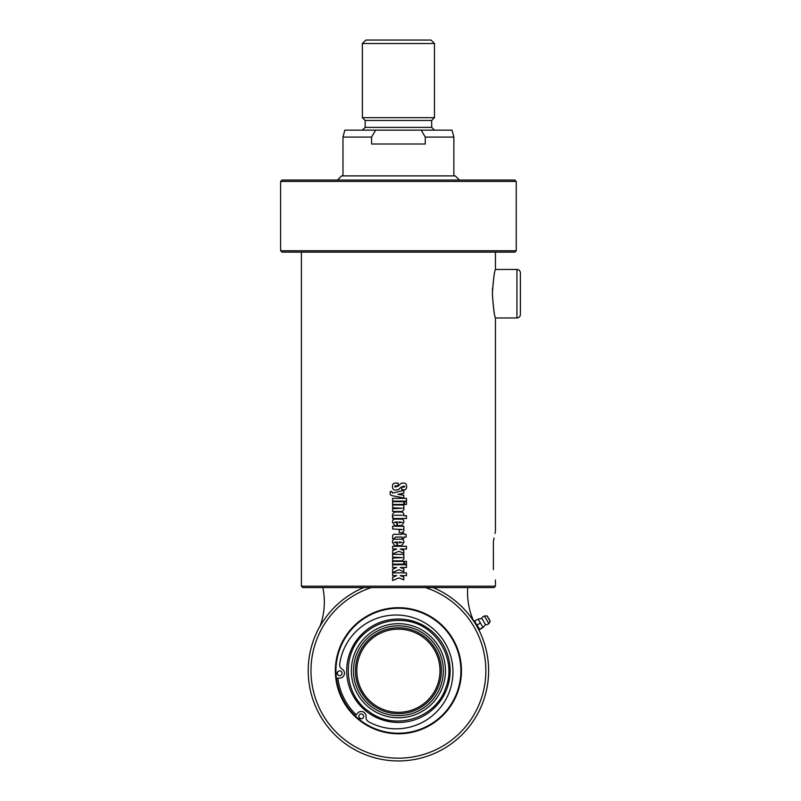 <?xml version="1.0" encoding="UTF-8"?>
<svg xmlns="http://www.w3.org/2000/svg" width="801" height="801" viewBox="0 0 801 801"><rect width="100%" height="100%" fill="white"/><g stroke="black" fill="none" stroke-linecap="round" stroke-linejoin="round"><path stroke-width="1.2" d="M520.4 293.717L520.4 272.921C520.199 270.818 519.038 269.657 516.935 269.456L516.935 317.967C519.038 317.767 520.199 316.605 520.4 314.503L520.4 293.717M492.365 293.717C493.346 279.359 494.367 271.269 495.449 269.466C494.507 270.518 493.476 278.598 492.365 293.717C493.346 308.075 494.367 316.155 495.449 317.957C494.507 316.906 493.476 308.826 492.365 293.717M492.545 288.04L492.405 291.304M403.814 577L403.834 579.854L398.928 577.861L392.62 580.525L392.64 577.281L396.675 575.609L392.62 575.609L392.64 572.855L406.467 572.855L406.447 575.609L400.27 575.609L403.814 577L403.814 579.854M400.26 575.609L403.834 577M406.467 572.855L406.467 575.609M392.62 575.609L392.62 572.855M392.62 580.525L392.62 577.281L396.665 575.609M403.814 568.88L403.834 571.734L398.928 569.731L392.62 572.405L392.64 569.161L396.675 567.488L392.62 567.488L392.64 564.735L406.467 564.735L406.447 567.488L400.27 567.488L403.814 568.88L403.814 571.734M400.26 567.488L403.834 568.88M406.467 564.735L406.467 567.488M392.62 567.488L392.62 564.735M392.62 572.405L392.62 569.161L396.665 567.488M406.447 561.371L406.447 564.124L404.455 564.124L404.455 561.371L406.467 561.371L406.467 564.124M403.814 561.371L403.814 564.124M392.64 564.124L392.64 561.371L403.834 561.371L403.834 564.124L392.62 564.124L392.62 561.371M403.444 557.116L403.914 558.818L402.302 560.82L392.62 560.82L392.64 558.067L402.132 557.596L392.62 557.116L392.64 554.352L403.834 554.352L403.894 558.818L402.312 560.82M403.814 554.352L403.814 557.116M392.62 557.116L392.62 554.352M392.62 560.82L392.62 558.067M403.814 550.427L403.834 553.281L398.928 551.278L392.62 553.942L392.64 550.708L396.675 549.025L392.62 549.025L392.64 546.272L406.467 546.272L406.447 549.025L400.27 549.025L403.814 550.427L403.814 553.281M400.26 549.025L403.834 550.427M406.467 546.272L406.467 549.025M392.62 549.025L392.62 546.272M392.62 553.942L392.62 550.708L396.665 549.025M399.048 521.862L399.048 522.793L402.172 522.332L399.048 521.862L399.048 522.793M401.551 519.108C403.123 519.108 403.914 520.169 403.914 522.312L401.631 525.546L397.366 525.546L397.366 521.862L394.182 522.332L397.006 522.793L397.006 525.546L394.733 525.546L392.49 522.312C392.49 520.169 393.271 519.108 394.843 519.108L401.551 519.108C403.113 519.108 403.894 520.169 403.894 522.312L401.641 525.546M397.376 525.546L397.366 521.862M394.733 525.546L392.47 522.312C392.47 520.169 393.251 519.108 394.833 519.108M395.253 490.062C393.411 490.062 392.49 488.89 392.49 486.537C392.51 484.265 393.341 483.133 395.013 483.133L398.157 483.133L398.157 485.897L394.983 485.897L394.983 487.018L398.417 485.987C400.46 483.764 401.782 482.803 402.352 483.133L403.914 483.133C405.686 483.133 406.578 484.305 406.578 486.648C406.578 488.75 405.767 489.801 404.135 489.801L401.752 489.801L401.752 487.038L404.315 487.038L404.705 486.577L403.914 486.037L401.211 487.118L398.327 489.761L395.253 490.062C393.421 490.062 392.51 488.89 392.51 486.537C392.49 484.265 393.321 483.133 395.003 483.133M403.894 486.037L401.221 487.118L398.417 489.701M403.914 483.133C405.707 483.133 406.598 484.305 406.598 486.648C406.598 488.75 405.787 489.801 404.155 489.801M394.983 487.018L398.397 486.017M403.814 490.452L403.814 493.206L397.937 494.347L403.814 495.248L403.814 497.932M403.814 495.248L403.834 497.932L392.7 495.809C390.728 495.439 389.917 494.628 390.247 493.386L390.247 491.464L391.749 491.464L392.49 493.066L403.834 490.452L403.834 493.206L398.417 494.427M398.417 496.9L392.68 495.809C390.748 495.439 389.937 494.628 390.267 493.386L390.267 491.464L391.769 491.464M398.417 494.257L403.834 495.248M392.49 493.066L397.927 491.874M406.447 498.352L406.447 501.106L392.62 501.106L392.64 498.352L406.467 498.352L406.467 501.106M392.62 501.106L392.62 498.352M403.814 501.676L403.814 504.43M392.64 504.43L392.64 501.676L403.834 501.676L403.834 504.43L392.62 504.43L392.62 501.676M406.447 501.676L406.447 504.43L404.455 504.43L404.455 501.676L406.467 501.676L406.467 504.43M403.444 507.744L403.914 509.456L402.302 511.459L392.62 511.459L392.64 508.705L402.132 508.235L392.62 507.744L392.64 504.99L403.834 504.99L403.894 509.456L402.312 511.459M403.814 504.99L403.814 507.744M392.62 507.744L392.62 504.99M392.62 511.459L392.62 508.705M394.202 515.273L402.172 515.273L394.202 515.273M393.021 516.184L392.47 514.572L394.302 512.039L402.352 512.039L403.894 514.042L403.484 515.744L406.467 515.744L406.447 518.507L392.62 518.507L392.49 514.572L394.322 512.039M406.467 515.744L406.467 518.507M403.484 515.744L403.914 514.042L402.352 512.039M392.62 518.507L393.001 516.184M403.444 529L403.914 530.693L402.302 532.695L399.188 532.695L399.188 529.942L402.132 529.471L392.62 529L392.64 526.247L403.834 526.247L403.894 530.693L402.312 532.695M403.814 526.247L403.814 529M392.62 529L392.62 526.247M403.814 533.096L403.814 534.327L406.087 534.327L406.087 537.081L403.814 537.081L403.814 538.562M406.067 534.327L406.067 537.081M403.834 537.081L403.834 538.562L402.172 538.562L402.172 537.081L395.354 537.081L394.513 538.662L392.62 538.662L392.64 536.93C392.48 534.818 393.381 533.947 395.344 534.327L402.172 534.327L402.172 533.096L403.834 533.096L403.834 534.327M392.62 538.662L392.62 536.93C392.47 534.818 393.371 533.947 395.334 534.327M399.048 541.947L399.048 542.878L402.172 542.417L399.048 541.947L399.048 542.878M401.551 539.193C403.123 539.193 403.914 540.254 403.914 542.397L401.631 545.631L397.366 545.631L397.366 541.947L394.182 542.417L397.006 542.878L397.006 545.631L394.733 545.631L392.49 542.397C392.49 540.254 393.271 539.193 394.843 539.193L401.551 539.193C403.113 539.193 403.894 540.254 403.894 542.397L401.641 545.631M397.376 545.631L397.366 541.947M394.733 545.631L392.47 542.397C392.47 540.254 393.251 539.193 394.833 539.193M495.449 252.125L495.449 269.456L516.935 269.456M516.935 317.967L495.449 317.967L495.449 531.433M495.238 532.305L494.958 533.476M494.027 537.962L493.376 541.937C495.999 528.129 495.999 528.129 493.376 541.937L493.396 569.621M495.449 579.954L495.449 586.182L301.396 586.182L301.396 252.125M493.376 569.451C495.999 583.248 495.999 583.248 493.376 569.451M301.396 586.182L302.778 587.574L494.067 587.574L495.449 586.182M516.245 250.743L280.6 250.743L281.982 252.125L514.853 252.125L516.245 250.743L516.245 181.437L280.6 181.437L280.6 250.743M516.245 181.437L514.853 180.045L281.982 180.045L280.6 181.437M459.414 180.045L455.248 175.89L341.586 175.89L337.431 180.045M362.382 130.152L365.156 127.379L365.156 120.45L362.382 117.677L434.462 117.677L434.462 43.514L362.382 43.514L362.382 117.677M453.867 137.081L452.004 130.152L421.186 130.152L425.261 137.081L453.867 137.081L453.867 175.89M375.659 130.152L344.83 130.152L342.978 137.081L371.574 137.081L375.659 130.152L421.186 130.152M365.156 127.379L431.689 127.379L431.689 120.45L365.156 120.45M425.261 137.081L425.261 144.01L371.574 144.01L371.574 137.081M434.462 43.514L430.998 40.05L365.847 40.05L362.382 43.514M473.561 620.835A90.213 90.213 0 0 1 342.097 741.215A90.213 90.213 0 0 1 320.08 625.992M476.064 624.84L478.497 629.226M478.327 628.895L477.977 628.234M477.756 627.824L477.356 627.083M476.875 626.242L476.335 625.291M425.401 587.574A87.439 87.439 0 0 1 469.156 722.122A87.439 87.439 0 0 1 327.669 722.122A87.439 87.439 0 0 1 371.424 587.574M460.895 670.737A62.488 62.488 0 0 1 367.168 724.855A62.488 62.488 0 0 1 367.168 616.63A62.488 62.488 0 0 1 460.895 670.737M461.456 670.737A63.039 63.039 0 0 1 366.888 725.336A63.039 63.039 0 0 1 366.888 616.139A63.039 63.039 0 0 1 461.456 670.737M337.541 674.522A2.423 2.423 13.5 0 1 338.533 671.118A2.423 2.423 13.5 0 1 341.767 672.149A2.423 2.423 13.5 0 1 340.815 675.393A2.423 2.423 13.5 0 1 337.541 674.522A60.986 60.986 13.5 0 1 337.441 672.229M360.77 718.727A2.423 2.423 13.5 0 1 360.15 714.182A2.423 2.423 13.5 0 1 363.634 716.024A2.423 2.423 13.5 0 1 360.77 718.727A60.986 60.986 13.5 0 1 358.998 717.285M355.294 715.964L357.476 713.28A4.856 4.856 13.5 0 1 366.057 716.915A4.856 4.856 -166.5 0 0 368.53 721.721A56.901 56.901 -166.5 0 0 448.86 693.125A56.901 56.901 -166.5 0 0 410.623 616.92A56.901 56.901 -166.5 0 0 339.684 664.229A4.856 4.856 -166.5 0 0 342.057 669.085A4.856 4.856 13.5 0 1 339.834 678.127L336.38 678.277M357.476 713.28A4.856 4.856 13.5 0 1 366.057 716.915A4.856 4.856 -166.5 0 0 368.53 721.721M339.684 664.229A4.856 4.856 -166.5 0 0 342.057 669.085M434.102 649.391L435.073 651.123A41.582 41.582 13.5 0 1 420.285 706.102A41.582 41.582 13.5 0 1 364.495 694.797L362.102 691.003M362.673 691.994L363.043 692.615M363.434 693.235L364.075 694.187M435.083 651.133L434.663 650.372M434.172 649.521L433.842 648.96M433.371 648.219L432.83 647.398M432.33 646.687L433.711 648.76M433.772 648.86A41.582 41.582 13.5 0 1 399.679 712.309A41.582 41.582 13.5 0 1 361.782 651.053A41.582 41.582 13.5 0 1 433.772 648.86M434.953 648.139A42.974 42.974 -166.5 0 0 360.56 650.392A42.974 42.974 -166.5 0 0 399.719 713.691A42.974 42.974 -166.5 0 0 434.953 648.139M422.047 708.945A44.916 44.916 13.5 0 1 353.511 672.109A44.916 44.916 13.5 0 1 419.684 631.178A44.916 44.916 13.5 0 1 422.047 708.945M423.168 710.757A47.049 47.049 -166.5 0 0 420.685 629.296A47.049 47.049 -166.5 0 0 351.379 672.169A47.049 47.049 -166.5 0 0 423.168 710.757M336.49 678.277A62.378 62.378 -166.5 0 0 355.364 715.884M478.527 629.286L479.048 628.985L478.067 627.283L474.893 621.786L474.372 622.087M474.542 621.186L475.644 623.088L474.853 620.845L478.137 619.103L479.248 621.015L478.147 619.103L481.822 618.342L485.496 624.7A4.506 4.506 0 0 0 488.86 623.629L484.425 615.969L487.008 615.899L490.212 621.436L487.258 616.039L490.212 621.155M475.644 623.088L479.839 629.496L482.993 627.503L479.248 621.015L482.993 627.513M478.067 627.283L479.839 629.496M482.693 627.844L485.496 624.7M479.689 629.236L482.542 627.583M477.196 624.91L480.049 623.258M363.754 587.574A90.102 90.102 0 0 0 319.839 626.652A69.507 69.507 0 0 0 322.823 587.574M467.724 587.574A69.507 69.507 0 0 0 473.852 621.476A90.102 90.102 0 0 0 433.061 587.574M356.245 714.802A60.986 60.986 13.5 0 1 337.882 678.217M403.944 619.323A51.715 51.715 -166.5 0 0 351.118 691.663A51.715 51.715 -166.5 0 0 440.18 701.245A51.715 51.715 -166.5 0 0 403.944 619.323M431.689 127.379L434.462 130.152M342.978 175.89L342.978 137.081M431.689 120.45L434.462 117.677M403.794 620.695C435.394 622.958 457.711 659.143 445.546 688.399C435.494 718.447 394.893 731.063 369.591 711.999C342.988 694.797 340.866 652.334 365.616 632.56C376.71 623.348 389.436 619.393 403.794 620.695M490.212 621.436L488.85 623.639M484.435 615.969A4.506 4.506 0 0 0 481.822 618.342"/></g></svg>

